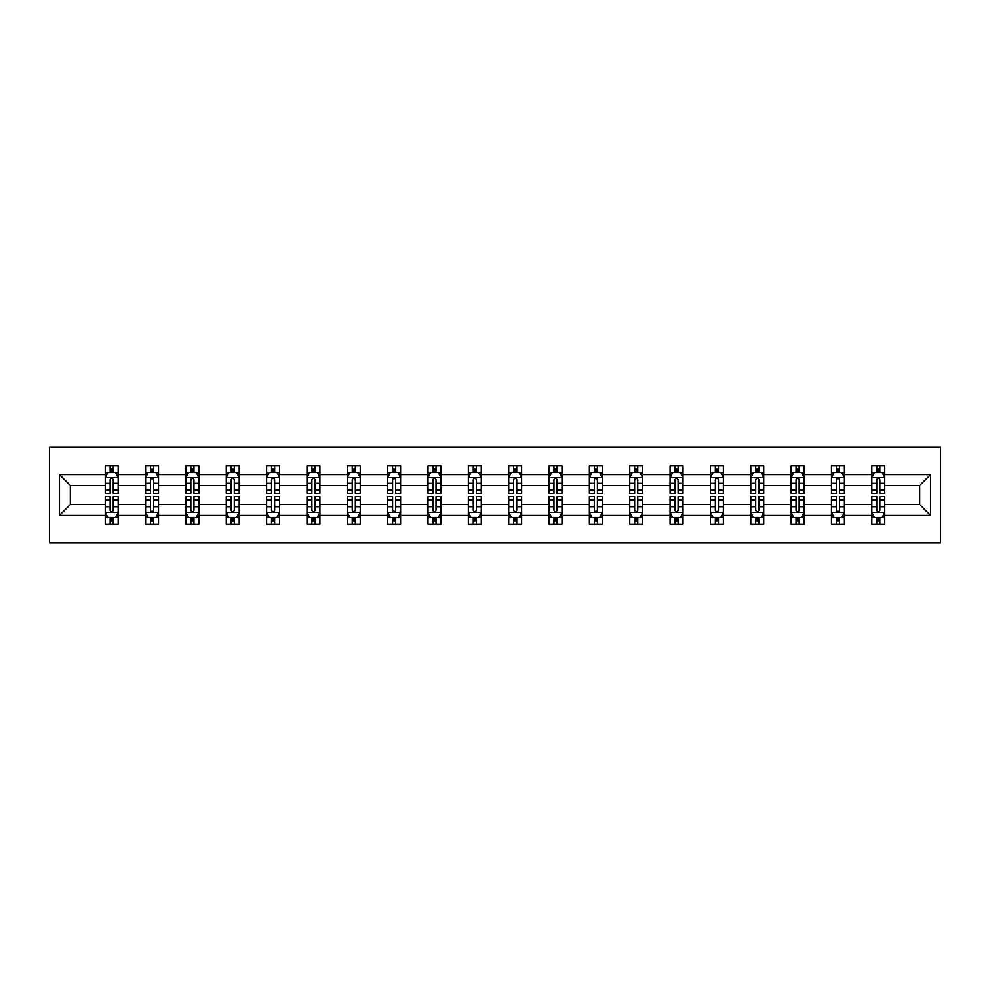 <?xml version="1.0" encoding="UTF-8"?>
<svg xmlns="http://www.w3.org/2000/svg" width="990" height="990" viewBox="0 0 990 990"><rect width="100%" height="100%" fill="white"/><g stroke="black" fill="none" stroke-linecap="round" stroke-linejoin="round"><path stroke-width="1.49" d="M49.5 542.842L940.5 542.842L940.5 447.158L49.5 447.158L49.5 542.842M884.763 515.431L884.763 504.566L919.685 504.566L930.538 515.431L884.763 515.431L884.763 524.094L879.85 524.094L879.85 517.498M871.831 515.431L844.421 515.431L844.421 504.566L871.831 504.566L871.831 524.094L884.763 524.094L884.763 517.188L882.337 517.188M844.421 515.431L844.421 524.094L839.508 524.094L839.508 517.498M831.489 515.431L804.066 515.431L804.066 504.566L831.489 504.566L831.489 524.094L844.421 524.094L844.421 517.188L841.983 517.188M804.066 515.431L804.066 524.094L799.153 524.094L799.153 517.498M791.134 515.431L763.723 515.431L763.723 504.566L791.134 504.566L791.134 524.094L804.066 524.094L804.066 517.188L801.64 517.188M763.723 515.431L763.723 524.094L758.81 524.094L758.81 517.498M750.791 515.431L723.381 515.431L723.381 504.566L750.791 504.566L750.791 524.094L763.723 524.094L763.723 517.188L761.285 517.188M723.381 515.431L723.381 524.094L718.455 524.094L718.455 517.498M710.449 515.431L683.026 515.431L683.026 504.566L710.449 504.566L710.449 524.094L723.381 524.094L723.381 517.188L720.943 517.188M683.026 515.431L683.026 524.094L678.113 524.094L678.113 517.498M670.094 515.431L642.683 515.431L642.683 504.566L670.094 504.566L670.094 524.094L683.026 524.094L683.026 517.188L680.6 517.188M642.683 515.431L642.683 524.094L637.77 524.094L637.77 517.498M629.751 515.431L602.328 515.431L602.328 504.566L629.751 504.566L629.751 524.094L642.683 524.094L642.683 517.188L640.245 517.188M602.328 515.431L602.328 524.094L597.416 524.094L597.416 517.498M589.396 515.431L561.986 515.431L561.986 504.566L589.396 504.566L589.396 524.094L602.328 524.094L602.328 517.188L599.903 517.188M561.986 515.431L561.986 524.094L557.073 524.094L557.073 517.498M549.054 515.431L521.643 515.431L521.643 504.566L549.054 504.566L549.054 524.094L561.986 524.094L561.986 517.188L559.56 517.188M521.643 515.431L521.643 524.094L516.731 524.094L516.731 517.498M508.712 515.431L481.289 515.431L481.289 504.566L508.712 504.566L508.712 524.094L521.643 524.094L521.643 517.188L519.206 517.188M481.289 515.431L481.289 524.094L476.376 524.094L476.376 517.498M468.357 515.431L440.946 515.431L440.946 504.566L468.357 504.566L468.357 524.094L481.289 524.094L481.289 517.188L478.863 517.188M440.946 515.431L440.946 524.094L436.033 524.094L436.033 517.498M428.014 515.431L400.604 515.431L400.604 504.566L428.014 504.566L428.014 524.094L440.946 524.094L440.946 517.188L438.508 517.188M400.604 515.431L400.604 524.094L395.678 524.094L395.678 517.498M387.672 515.431L360.249 515.431L360.249 504.566L387.672 504.566L387.672 524.094L400.604 524.094L400.604 517.188L398.166 517.188M360.249 515.431L360.249 524.094L355.336 524.094L355.336 517.498M347.317 515.431L319.906 515.431L319.906 504.566L347.317 504.566L347.317 524.094L360.249 524.094L360.249 517.188L357.823 517.188M319.906 515.431L319.906 524.094L314.993 524.094L314.993 517.498M306.974 515.431L279.551 515.431L279.551 504.566L306.974 504.566L306.974 524.094L319.906 524.094L319.906 517.188L317.468 517.188M279.551 515.431L279.551 524.094L274.638 524.094L274.638 517.498M266.619 515.431L239.209 515.431L239.209 504.566L266.619 504.566L266.619 524.094L279.551 524.094L279.551 517.188L277.126 517.188M239.209 515.431L239.209 524.094L234.296 524.094L234.296 517.498M226.277 515.431L198.866 515.431L198.866 504.566L226.277 504.566L226.277 524.094L239.209 524.094L239.209 517.188L236.783 517.188M198.866 515.431L198.866 524.094L193.953 524.094L193.953 517.498M185.934 515.431L158.511 515.431L158.511 504.566L185.934 504.566L185.934 524.094L198.866 524.094L198.866 517.188L196.428 517.188M158.511 515.431L158.511 524.094L153.599 524.094L153.599 517.498M145.579 515.431L118.169 515.431L118.169 504.566L145.579 504.566L145.579 524.094L158.511 524.094L158.511 517.188L156.086 517.188M118.169 515.431L118.169 524.094L113.256 524.094L113.256 517.498M105.237 515.431L59.462 515.431L59.462 474.569L105.237 474.569L105.237 485.434L70.315 485.434L70.315 504.566L105.237 504.566L105.237 524.094L118.169 524.094L118.169 517.188L115.731 517.188M107.663 472.812L105.237 472.812L105.237 465.906L105.237 474.569M110.15 472.502L110.15 465.906L105.237 465.906L118.169 465.906L118.169 474.569L145.579 474.569L145.579 465.906L158.511 465.906L158.511 474.569L185.934 474.569L185.934 465.906L198.866 465.906L198.866 474.569L226.277 474.569L226.277 465.906L239.209 465.906L239.209 474.569L266.619 474.569L266.619 465.906L279.551 465.906L279.551 474.569L306.974 474.569L306.974 465.906L319.906 465.906L319.906 474.569L347.317 474.569L347.317 465.906L360.249 465.906L360.249 474.569L387.672 474.569L387.672 465.906L400.604 465.906L400.604 474.569L428.014 474.569L428.014 465.906L440.946 465.906L440.946 474.569L468.357 474.569L468.357 465.906L481.289 465.906L481.289 474.569L508.712 474.569L508.712 465.906L521.643 465.906L521.643 474.569L549.054 474.569L549.054 465.906L561.986 465.906L561.986 474.569L589.396 474.569L589.396 465.906L602.328 465.906L602.328 474.569L629.751 474.569L629.751 465.906L642.683 465.906L642.683 474.569L670.094 474.569L670.094 465.906L683.026 465.906L683.026 474.569L710.449 474.569L710.449 465.906L723.381 465.906L723.381 474.569L750.791 474.569L750.791 465.906L763.723 465.906L763.723 474.569L791.134 474.569L791.134 465.906L804.066 465.906L804.066 474.569L831.489 474.569L831.489 465.906L844.421 465.906L844.421 474.569L871.831 474.569L871.831 465.906L884.763 465.906L884.763 474.569L930.538 474.569L930.538 515.431M871.831 474.569L871.831 485.434L844.421 485.434L844.421 474.569M831.489 474.569L831.489 485.434L804.066 485.434L804.066 474.569M791.134 474.569L791.134 485.434L763.723 485.434L763.723 474.569M750.791 474.569L750.791 485.434L723.381 485.434L723.381 474.569M710.449 474.569L710.449 485.434L683.026 485.434L683.026 474.569M670.094 474.569L670.094 485.434L642.683 485.434L642.683 474.569M629.751 474.569L629.751 485.434L602.328 485.434L602.328 474.569M589.396 474.569L589.396 485.434L561.986 485.434L561.986 474.569M549.054 474.569L549.054 485.434L521.643 485.434L521.643 474.569M508.712 474.569L508.712 485.434L481.289 485.434L481.289 474.569M468.357 474.569L468.357 485.434L440.946 485.434L440.946 474.569M428.014 474.569L428.014 485.434L400.604 485.434L400.604 474.569M387.672 474.569L387.672 485.434L360.249 485.434L360.249 474.569M347.317 474.569L347.317 485.434L319.906 485.434L319.906 474.569M306.974 474.569L306.974 485.434L279.551 485.434L279.551 474.569M266.619 474.569L266.619 485.434L239.209 485.434L239.209 474.569M226.277 474.569L226.277 485.434L198.866 485.434L198.866 474.569M185.934 474.569L185.934 485.434L158.511 485.434L158.511 474.569M145.579 474.569L145.579 485.434L118.169 485.434L118.169 474.569M59.462 474.569L70.315 485.434M919.685 504.566L919.685 485.434L884.763 485.434L884.763 474.569M876.744 472.366L879.85 472.366M836.402 472.366L839.508 472.366M796.047 472.366L799.153 472.366M755.704 472.366L758.81 472.366M715.362 472.366L718.455 472.366M675.007 472.366L678.113 472.366M634.664 472.366L637.77 472.366M594.322 472.366L597.416 472.366M553.967 472.366L557.073 472.366M513.624 472.366L516.731 472.366M473.269 472.366L476.376 472.366M432.927 472.366L436.033 472.366M392.585 472.366L395.678 472.366M352.23 472.366L355.336 472.366M311.887 472.366L314.993 472.366M271.545 472.366L274.638 472.366M231.19 472.366L234.296 472.366M190.847 472.366L193.953 472.366M150.492 472.366L153.599 472.366M110.15 472.366L113.256 472.366M110.15 517.634L113.256 517.634M150.492 517.634L153.599 517.634M190.847 517.634L193.953 517.634M231.19 517.634L234.296 517.634M271.545 517.634L274.638 517.634M311.887 517.634L314.993 517.634M352.23 517.634L355.336 517.634M392.585 517.634L395.678 517.634M432.927 517.634L436.033 517.634M473.269 517.634L476.376 517.634M513.624 517.634L516.731 517.634M553.967 517.634L557.073 517.634M594.322 517.634L597.416 517.634M634.664 517.634L637.77 517.634M675.007 517.634L678.113 517.634M715.362 517.634L718.455 517.634M755.704 517.634L758.81 517.634M796.047 517.634L799.153 517.634M836.402 517.634L839.508 517.634M876.744 517.634L879.85 517.634M70.315 504.566L59.462 515.431M930.538 474.569L919.685 485.434M113.256 469.26L110.15 469.26M105.237 490.211L105.237 493.453L110.15 493.453L110.15 490.211L105.237 490.211L105.237 485.434M118.169 485.434L118.169 493.453L113.256 493.453L113.256 479.606C112.217 477.613 111.189 477.613 110.15 479.606L110.15 490.211M115.731 472.812L118.169 472.812L118.169 465.906L113.256 465.906L113.256 472.502M118.169 477.675L115.583 472.502L107.823 472.502L105.237 477.675M110.15 520.74L113.256 520.74M118.169 499.789L118.169 496.547L113.256 496.547L113.256 499.789L118.169 499.789L118.169 504.566M105.237 504.566L105.237 496.547L110.15 496.547L110.15 510.394C111.189 512.387 112.217 512.387 113.256 510.394L113.256 499.789M107.663 517.188L105.237 517.188L105.237 524.094L110.15 524.094L110.15 517.498M105.237 512.325L107.823 517.498L115.583 517.498L118.169 512.325M153.599 469.26L150.492 469.26M148.017 472.812L145.579 472.812L145.579 465.906L150.492 465.906L150.492 472.502M145.579 490.211L145.579 493.453L150.492 493.453L150.492 490.211L145.579 490.211L145.579 485.434M158.511 485.434L158.511 493.453L153.599 493.453L153.599 479.606C152.571 477.613 151.532 477.613 150.492 479.606L150.492 490.211M156.086 472.812L158.511 472.812L158.511 465.906L153.599 465.906L153.599 472.502M158.511 477.675L155.925 472.502L148.166 472.502L145.579 477.675M193.953 469.26L190.847 469.26M188.36 472.812L185.934 472.812L185.934 465.906L190.847 465.906L190.847 472.502M185.934 490.211L185.934 493.453L190.847 493.453L190.847 490.211L185.934 490.211L185.934 485.434M198.866 485.434L198.866 493.453L193.953 493.453L193.953 479.606C192.914 477.613 191.874 477.613 190.847 479.606L190.847 490.211M196.428 472.812L198.866 472.812L198.866 465.906L193.953 465.906L193.953 472.502M198.866 477.675L196.28 472.502L188.521 472.502L185.934 477.675M150.492 520.74L153.599 520.74M158.511 499.789L158.511 496.547L153.599 496.547L153.599 499.789L158.511 499.789L158.511 504.566M145.579 504.566L145.579 496.547L150.492 496.547L150.492 510.394C151.532 512.387 152.559 512.387 153.599 510.394L153.599 499.789M148.017 517.188L145.579 517.188L145.579 524.094L150.492 524.094L150.492 517.498M145.579 512.325L148.166 517.498L155.925 517.498L158.511 512.325M190.847 520.74L193.953 520.74M198.866 499.789L198.866 496.547L193.953 496.547L193.953 499.789L198.866 499.789L198.866 504.566M185.934 504.566L185.934 496.547L190.847 496.547L190.847 510.394C191.874 512.387 192.914 512.387 193.953 510.394L193.953 499.789M188.36 517.188L185.934 517.188L185.934 524.094L190.847 524.094L190.847 517.498M185.934 512.325L188.521 517.498L196.28 517.498L198.866 512.325M234.296 469.26L231.19 469.26M228.715 472.812L226.277 472.812L226.277 465.906L231.19 465.906L231.19 472.502M226.277 490.211L226.277 493.453L231.19 493.453L231.19 490.211L226.277 490.211L226.277 485.434M239.209 485.434L239.209 493.453L234.296 493.453L234.296 479.606C233.256 477.613 232.229 477.613 231.19 479.606L231.19 490.211M236.783 472.812L239.209 472.812L239.209 465.906L234.296 465.906L234.296 472.502M239.209 477.675L236.622 472.502L228.863 472.502L226.277 477.675M231.19 520.74L234.296 520.74M239.209 499.789L239.209 496.547L234.296 496.547L234.296 499.789L239.209 499.789L239.209 504.566M226.277 504.566L226.277 496.547L231.19 496.547L231.19 510.394C232.229 512.387 233.256 512.387 234.296 510.394L234.296 499.789M228.715 517.188L226.277 517.188L226.277 524.094L231.19 524.094L231.19 517.498M226.277 512.325L228.863 517.498L236.622 517.498L239.209 512.325M274.638 469.26L271.545 469.26M269.057 472.812L266.619 472.812L266.619 465.906L271.545 465.906L271.545 472.502M266.619 490.211L266.619 493.453L271.545 493.453L271.545 490.211L266.619 490.211L266.619 485.434M279.551 485.434L279.551 493.453L274.638 493.453L274.638 479.606C273.611 477.613 272.572 477.613 271.545 479.606L271.545 490.211M277.126 472.812L279.551 472.812L279.551 465.906L274.638 465.906L274.638 472.502M279.551 477.675L276.965 472.502L269.206 472.502L266.619 477.675M271.545 520.74L274.638 520.74M279.551 499.789L279.551 496.547L274.638 496.547L274.638 499.789L279.551 499.789L279.551 504.566M266.619 504.566L266.619 496.547L271.545 496.547L271.545 510.394C272.572 512.387 273.611 512.387 274.638 510.394L274.638 499.789M269.057 517.188L266.619 517.188L266.619 524.094L271.545 524.094L271.545 517.498M266.619 512.325L269.206 517.498L276.965 517.498L279.551 512.325M314.993 469.26L311.887 469.26M309.4 472.812L306.974 472.812L306.974 465.906L311.887 465.906L311.887 472.502M306.974 490.211L306.974 493.453L311.887 493.453L311.887 490.211L306.974 490.211L306.974 485.434M319.906 485.434L319.906 493.453L314.993 493.453L314.993 479.606C313.954 477.613 312.927 477.613 311.887 479.606L311.887 490.211M317.468 472.812L319.906 472.812L319.906 465.906L314.993 465.906L314.993 472.502M319.906 477.675L317.32 472.502L309.561 472.502L306.974 477.675M311.887 520.74L314.993 520.74M319.906 499.789L319.906 496.547L314.993 496.547L314.993 499.789L319.906 499.789L319.906 504.566M306.974 504.566L306.974 496.547L311.887 496.547L311.887 510.394C312.914 512.387 313.954 512.387 314.993 510.394L314.993 499.789M309.4 517.188L306.974 517.188L306.974 524.094L311.887 524.094L311.887 517.498M306.974 512.325L309.561 517.498L317.32 517.498L319.906 512.325M355.336 469.26L352.23 469.26M349.755 472.812L347.317 472.812L347.317 465.906L352.23 465.906L352.23 472.502M347.317 490.211L347.317 493.453L352.23 493.453L352.23 490.211L347.317 490.211L347.317 485.434M360.249 485.434L360.249 493.453L355.336 493.453L355.336 479.606C354.309 477.613 353.269 477.613 352.23 479.606L352.23 490.211M357.823 472.812L360.249 472.812L360.249 465.906L355.336 465.906L355.336 472.502M360.249 477.675L357.662 472.502L349.903 472.502L347.317 477.675M352.23 520.74L355.336 520.74M360.249 499.789L360.249 496.547L355.336 496.547L355.336 499.789L360.249 499.789L360.249 504.566M347.317 504.566L347.317 496.547L352.23 496.547L352.23 510.394C353.269 512.387 354.296 512.387 355.336 510.394L355.336 499.789M349.755 517.188L347.317 517.188L347.317 524.094L352.23 524.094L352.23 517.498M347.317 512.325L349.903 517.498L357.662 517.498L360.249 512.325M395.678 469.26L392.585 469.26M390.097 472.812L387.672 472.812L387.672 465.906L392.585 465.906L392.585 472.502M387.672 490.211L387.672 493.453L392.585 493.453L392.585 490.211L387.672 490.211L387.672 485.434M400.604 485.434L400.604 493.453L395.678 493.453L395.678 479.606C394.651 477.613 393.612 477.613 392.585 479.606L392.585 490.211M398.166 472.812L400.604 472.812L400.604 465.906L395.678 465.906L395.678 472.502M400.604 477.675L398.017 472.502L390.258 472.502L387.672 477.675M392.585 520.74L395.678 520.74M400.604 499.789L400.604 496.547L395.678 496.547L395.678 499.789L400.604 499.789L400.604 504.566M387.672 504.566L387.672 496.547L392.585 496.547L392.585 510.394C393.612 512.387 394.651 512.387 395.678 510.394L395.678 499.789M390.097 517.188L387.672 517.188L387.672 524.094L392.585 524.094L392.585 517.498M387.672 512.325L390.258 517.498L398.017 517.498L400.604 512.325M436.033 469.26L432.927 469.26M430.44 472.812L428.014 472.812L428.014 465.906L432.927 465.906L432.927 472.502M428.014 490.211L428.014 493.453L432.927 493.453L432.927 490.211L428.014 490.211L428.014 485.434M440.946 485.434L440.946 493.453L436.033 493.453L436.033 479.606C434.994 477.613 433.966 477.613 432.927 479.606L432.927 490.211M438.508 472.812L440.946 472.812L440.946 465.906L436.033 465.906L436.033 472.502M440.946 477.675L438.36 472.502L430.601 472.502L428.014 477.675M432.927 520.74L436.033 520.74M440.946 499.789L440.946 496.547L436.033 496.547L436.033 499.789L440.946 499.789L440.946 504.566M428.014 504.566L428.014 496.547L432.927 496.547L432.927 510.394C433.966 512.387 434.994 512.387 436.033 510.394L436.033 499.789M430.44 517.188L428.014 517.188L428.014 524.094L432.927 524.094L432.927 517.498M428.014 512.325L430.601 517.498L438.36 517.498L440.946 512.325M476.376 469.26L473.269 469.26M470.795 472.812L468.357 472.812L468.357 465.906L473.269 465.906L473.269 472.502M468.357 490.211L468.357 493.453L473.269 493.453L473.269 490.211L468.357 490.211L468.357 485.434M481.289 485.434L481.289 493.453L476.376 493.453L476.376 479.606C475.349 477.613 474.309 477.613 473.269 479.606L473.269 490.211M478.863 472.812L481.289 472.812L481.289 465.906L476.376 465.906L476.376 472.502M481.289 477.675L478.702 472.502L470.943 472.502L468.357 477.675M473.269 520.74L476.376 520.74M481.289 499.789L481.289 496.547L476.376 496.547L476.376 499.789L481.289 499.789L481.289 504.566M468.357 504.566L468.357 496.547L473.269 496.547L473.269 510.394C474.309 512.387 475.336 512.387 476.376 510.394L476.376 499.789M470.795 517.188L468.357 517.188L468.357 524.094L473.269 524.094L473.269 517.498M468.357 512.325L470.943 517.498L478.702 517.498L481.289 512.325M516.731 469.26L513.624 469.26M511.137 472.812L508.712 472.812L508.712 465.906L513.624 465.906L513.624 472.502M508.712 490.211L508.712 493.453L513.624 493.453L513.624 490.211L508.712 490.211L508.712 485.434M521.643 485.434L521.643 493.453L516.731 493.453L516.731 479.606C515.691 477.613 514.664 477.613 513.624 479.606L513.624 490.211M519.206 472.812L521.643 472.812L521.643 465.906L516.731 465.906L516.731 472.502M521.643 477.675L519.057 472.502L511.298 472.502L508.712 477.675M513.624 520.74L516.731 520.74M521.643 499.789L521.643 496.547L516.731 496.547L516.731 499.789L521.643 499.789L521.643 504.566M508.712 504.566L508.712 496.547L513.624 496.547L513.624 510.394C514.652 512.387 515.691 512.387 516.731 510.394L516.731 499.789M511.137 517.188L508.712 517.188L508.712 524.094L513.624 524.094L513.624 517.498M508.712 512.325L511.298 517.498L519.057 517.498L521.643 512.325M557.073 469.26L553.967 469.26M551.492 472.812L549.054 472.812L549.054 465.906L553.967 465.906L553.967 472.502M549.054 490.211L549.054 493.453L553.967 493.453L553.967 490.211L549.054 490.211L549.054 485.434M561.986 485.434L561.986 493.453L557.073 493.453L557.073 479.606C556.034 477.613 555.006 477.613 553.967 479.606L553.967 490.211M559.56 472.812L561.986 472.812L561.986 465.906L557.073 465.906L557.073 472.502M561.986 477.675L559.399 472.502L551.64 472.502L549.054 477.675M553.967 520.74L557.073 520.74M561.986 499.789L561.986 496.547L557.073 496.547L557.073 499.789L561.986 499.789L561.986 504.566M549.054 504.566L549.054 496.547L553.967 496.547L553.967 510.394C555.006 512.387 556.034 512.387 557.073 510.394L557.073 499.789M551.492 517.188L549.054 517.188L549.054 524.094L553.967 524.094L553.967 517.498M549.054 512.325L551.64 517.498L559.399 517.498L561.986 512.325M597.416 469.26L594.322 469.26M591.834 472.812L589.396 472.812L589.396 465.906L594.322 465.906L594.322 472.502M589.396 490.211L589.396 493.453L594.322 493.453L594.322 490.211L589.396 490.211L589.396 485.434M602.328 485.434L602.328 493.453L597.416 493.453L597.416 479.606C596.388 477.613 595.349 477.613 594.322 479.606L594.322 490.211M599.903 472.812L602.328 472.812L602.328 465.906L597.416 465.906L597.416 472.502M602.328 477.675L599.742 472.502L591.983 472.502L589.396 477.675M594.322 520.74L597.416 520.74M602.328 499.789L602.328 496.547L597.416 496.547L597.416 499.789L602.328 499.789L602.328 504.566M589.396 504.566L589.396 496.547L594.322 496.547L594.322 510.394C595.349 512.387 596.388 512.387 597.416 510.394L597.416 499.789M591.834 517.188L589.396 517.188L589.396 524.094L594.322 524.094L594.322 517.498M589.396 512.325L591.983 517.498L599.742 517.498L602.328 512.325M637.77 469.26L634.664 469.26M632.177 472.812L629.751 472.812L629.751 465.906L634.664 465.906L634.664 472.502M629.751 490.211L629.751 493.453L634.664 493.453L634.664 490.211L629.751 490.211L629.751 485.434M642.683 485.434L642.683 493.453L637.77 493.453L637.77 479.606C636.731 477.613 635.704 477.613 634.664 479.606L634.664 490.211M640.245 472.812L642.683 472.812L642.683 465.906L637.77 465.906L637.77 472.502M642.683 477.675L640.097 472.502L632.338 472.502L629.751 477.675M634.664 520.74L637.77 520.74M642.683 499.789L642.683 496.547L637.77 496.547L637.77 499.789L642.683 499.789L642.683 504.566M629.751 504.566L629.751 496.547L634.664 496.547L634.664 510.394C635.691 512.387 636.731 512.387 637.77 510.394L637.77 499.789M632.177 517.188L629.751 517.188L629.751 524.094L634.664 524.094L634.664 517.498M629.751 512.325L632.338 517.498L640.097 517.498L642.683 512.325M678.113 469.26L675.007 469.26M672.532 472.812L670.094 472.812L670.094 465.906L675.007 465.906L675.007 472.502M670.094 490.211L670.094 493.453L675.007 493.453L675.007 490.211L670.094 490.211L670.094 485.434M683.026 485.434L683.026 493.453L678.113 493.453L678.113 479.606C677.086 477.613 676.046 477.613 675.007 479.606L675.007 490.211M680.6 472.812L683.026 472.812L683.026 465.906L678.113 465.906L678.113 472.502M683.026 477.675L680.439 472.502L672.68 472.502L670.094 477.675M675.007 520.74L678.113 520.74M683.026 499.789L683.026 496.547L678.113 496.547L678.113 499.789L683.026 499.789L683.026 504.566M670.094 504.566L670.094 496.547L675.007 496.547L675.007 510.394C676.046 512.387 677.073 512.387 678.113 510.394L678.113 499.789M672.532 517.188L670.094 517.188L670.094 524.094L675.007 524.094L675.007 517.498M670.094 512.325L672.68 517.498L680.439 517.498L683.026 512.325M718.455 469.26L715.362 469.26M712.874 472.812L710.449 472.812L710.449 465.906L715.362 465.906L715.362 472.502M710.449 490.211L710.449 493.453L715.362 493.453L715.362 490.211L710.449 490.211L710.449 485.434M723.381 485.434L723.381 493.453L718.455 493.453L718.455 479.606C717.428 477.613 716.389 477.613 715.362 479.606L715.362 490.211M720.943 472.812L723.381 472.812L723.381 465.906L718.455 465.906L718.455 472.502M723.381 477.675L720.794 472.502L713.035 472.502L710.449 477.675M715.362 520.74L718.455 520.74M723.381 499.789L723.381 496.547L718.455 496.547L718.455 499.789L723.381 499.789L723.381 504.566M710.449 504.566L710.449 496.547L715.362 496.547L715.362 510.394C716.389 512.387 717.428 512.387 718.455 510.394L718.455 499.789M712.874 517.188L710.449 517.188L710.449 524.094L715.362 524.094L715.362 517.498M710.449 512.325L713.035 517.498L720.794 517.498L723.381 512.325M758.81 469.26L755.704 469.26M753.217 472.812L750.791 472.812L750.791 465.906L755.704 465.906L755.704 472.502M750.791 490.211L750.791 493.453L755.704 493.453L755.704 490.211L750.791 490.211L750.791 485.434M763.723 485.434L763.723 493.453L758.81 493.453L758.81 479.606C757.771 477.613 756.744 477.613 755.704 479.606L755.704 490.211M761.285 472.812L763.723 472.812L763.723 465.906L758.81 465.906L758.81 472.502M763.723 477.675L761.137 472.502L753.378 472.502L750.791 477.675M755.704 520.74L758.81 520.74M763.723 499.789L763.723 496.547L758.81 496.547L758.81 499.789L763.723 499.789L763.723 504.566M750.791 504.566L750.791 496.547L755.704 496.547L755.704 510.394C756.744 512.387 757.771 512.387 758.81 510.394L758.81 499.789M753.217 517.188L750.791 517.188L750.791 524.094L755.704 524.094L755.704 517.498M750.791 512.325L753.378 517.498L761.137 517.498L763.723 512.325M799.153 469.26L796.047 469.26M793.572 472.812L791.134 472.812L791.134 465.906L796.047 465.906L796.047 472.502M791.134 490.211L791.134 493.453L796.047 493.453L796.047 490.211L791.134 490.211L791.134 485.434M804.066 485.434L804.066 493.453L799.153 493.453L799.153 479.606C798.126 477.613 797.086 477.613 796.047 479.606L796.047 490.211M801.64 472.812L804.066 472.812L804.066 465.906L799.153 465.906L799.153 472.502M804.066 477.675L801.479 472.502L793.72 472.502L791.134 477.675M796.047 520.74L799.153 520.74M804.066 499.789L804.066 496.547L799.153 496.547L799.153 499.789L804.066 499.789L804.066 504.566M791.134 504.566L791.134 496.547L796.047 496.547L796.047 510.394C797.086 512.387 798.126 512.387 799.153 510.394L799.153 499.789M793.572 517.188L791.134 517.188L791.134 524.094L796.047 524.094L796.047 517.498M791.134 512.325L793.72 517.498L801.479 517.498L804.066 512.325M839.508 469.26L836.402 469.26M833.914 472.812L831.489 472.812L831.489 465.906L836.402 465.906L836.402 472.502M831.489 490.211L831.489 493.453L836.402 493.453L836.402 490.211L831.489 490.211L831.489 485.434M844.421 485.434L844.421 493.453L839.508 493.453L839.508 479.606C838.468 477.613 837.441 477.613 836.402 479.606L836.402 490.211M841.983 472.812L844.421 472.812L844.421 465.906L839.508 465.906L839.508 472.502M844.421 477.675L841.834 472.502L834.075 472.502L831.489 477.675M836.402 520.74L839.508 520.74M844.421 499.789L844.421 496.547L839.508 496.547L839.508 499.789L844.421 499.789L844.421 504.566M831.489 504.566L831.489 496.547L836.402 496.547L836.402 510.394C837.429 512.387 838.468 512.387 839.508 510.394L839.508 499.789M833.914 517.188L831.489 517.188L831.489 524.094L836.402 524.094L836.402 517.498M831.489 512.325L834.075 517.498L841.834 517.498L844.421 512.325M879.85 469.26L876.744 469.26M874.269 472.812L871.831 472.812L871.831 465.906L876.744 465.906L876.744 472.502M871.831 490.211L871.831 493.453L876.744 493.453L876.744 490.211L871.831 490.211L871.831 485.434M884.763 485.434L884.763 493.453L879.85 493.453L879.85 479.606C878.811 477.613 877.784 477.613 876.744 479.606L876.744 490.211M882.337 472.812L884.763 472.812L884.763 465.906L879.85 465.906L879.85 472.502M884.763 477.675L882.177 472.502L874.418 472.502L871.831 477.675M876.744 520.74L879.85 520.74M884.763 499.789L884.763 496.547L879.85 496.547L879.85 499.789L884.763 499.789L884.763 504.566M871.831 504.566L871.831 496.547L876.744 496.547L876.744 510.394C877.784 512.387 878.811 512.387 879.85 510.394L879.85 499.789M874.269 517.188L871.831 517.188L871.831 524.094L876.744 524.094L876.744 517.498M871.831 512.325L874.418 517.498L882.177 517.498L884.763 512.325M118.107 477.539L105.299 477.539M118.169 490.211L113.256 490.211M110.15 483.269L105.237 483.269M118.169 483.269L113.256 483.269M113.256 470.906L110.15 470.906M105.299 512.461L118.107 512.461M105.237 499.789L110.15 499.789M113.256 506.732L118.169 506.732M105.237 506.732L110.15 506.732M110.15 519.094L113.256 519.094M158.45 477.539L145.654 477.539M158.511 490.211L153.599 490.211M150.492 483.269L145.579 483.269M158.511 483.269L153.599 483.269M153.599 470.906L150.492 470.906M198.792 477.539L185.996 477.539M198.866 490.211L193.953 490.211M190.847 483.269L185.934 483.269M198.866 483.269L193.953 483.269M193.953 470.906L190.847 470.906M145.654 512.461L158.45 512.461M145.579 499.789L150.492 499.789M153.599 506.732L158.511 506.732M145.579 506.732L150.492 506.732M150.492 519.094L153.599 519.094M185.996 512.461L198.792 512.461M185.934 499.789L190.847 499.789M193.953 506.732L198.866 506.732M185.934 506.732L190.847 506.732M190.847 519.094L193.953 519.094M239.147 477.539L226.339 477.539M239.209 490.211L234.296 490.211M231.19 483.269L226.277 483.269M239.209 483.269L234.296 483.269M234.296 470.906L231.19 470.906M226.339 512.461L239.147 512.461M226.277 499.789L231.19 499.789M234.296 506.732L239.209 506.732M226.277 506.732L231.19 506.732M231.19 519.094L234.296 519.094M279.489 477.539L266.694 477.539M279.551 490.211L274.638 490.211M271.545 483.269L266.619 483.269M279.551 483.269L274.638 483.269M274.638 470.906L271.545 470.906M266.694 512.461L279.489 512.461M266.619 499.789L271.545 499.789M274.638 506.732L279.551 506.732M266.619 506.732L271.545 506.732M271.545 519.094L274.638 519.094M319.844 477.539L307.036 477.539M319.906 490.211L314.993 490.211M311.887 483.269L306.974 483.269M319.906 483.269L314.993 483.269M314.993 470.906L311.887 470.906M307.036 512.461L319.844 512.461M306.974 499.789L311.887 499.789M314.993 506.732L319.906 506.732M306.974 506.732L311.887 506.732M311.887 519.094L314.993 519.094M360.187 477.539L347.379 477.539M360.249 490.211L355.336 490.211M352.23 483.269L347.317 483.269M360.249 483.269L355.336 483.269M355.336 470.906L352.23 470.906M347.379 512.461L360.187 512.461M347.317 499.789L352.23 499.789M355.336 506.732L360.249 506.732M347.317 506.732L352.23 506.732M352.23 519.094L355.336 519.094M400.529 477.539L387.733 477.539M400.604 490.211L395.678 490.211M392.585 483.269L387.672 483.269M400.604 483.269L395.678 483.269M395.678 470.906L392.585 470.906M387.733 512.461L400.529 512.461M387.672 499.789L392.585 499.789M395.678 506.732L400.604 506.732M387.672 506.732L392.585 506.732M392.585 519.094L395.678 519.094M440.884 477.539L428.076 477.539M440.946 490.211L436.033 490.211M432.927 483.269L428.014 483.269M440.946 483.269L436.033 483.269M436.033 470.906L432.927 470.906M428.076 512.461L440.884 512.461M428.014 499.789L432.927 499.789M436.033 506.732L440.946 506.732M428.014 506.732L432.927 506.732M432.927 519.094L436.033 519.094M481.227 477.539L468.431 477.539M481.289 490.211L476.376 490.211M473.269 483.269L468.357 483.269M481.289 483.269L476.376 483.269M476.376 470.906L473.269 470.906M468.431 512.461L481.227 512.461M468.357 499.789L473.269 499.789M476.376 506.732L481.289 506.732M468.357 506.732L473.269 506.732M473.269 519.094L476.376 519.094M521.569 477.539L508.773 477.539M521.643 490.211L516.731 490.211M513.624 483.269L508.712 483.269M521.643 483.269L516.731 483.269M516.731 470.906L513.624 470.906M508.773 512.461L521.569 512.461M508.712 499.789L513.624 499.789M516.731 506.732L521.643 506.732M508.712 506.732L513.624 506.732M513.624 519.094L516.731 519.094M561.924 477.539L549.116 477.539M561.986 490.211L557.073 490.211M553.967 483.269L549.054 483.269M561.986 483.269L557.073 483.269M557.073 470.906L553.967 470.906M549.116 512.461L561.924 512.461M549.054 499.789L553.967 499.789M557.073 506.732L561.986 506.732M549.054 506.732L553.967 506.732M553.967 519.094L557.073 519.094M602.267 477.539L589.471 477.539M602.328 490.211L597.416 490.211M594.322 483.269L589.396 483.269M602.328 483.269L597.416 483.269M597.416 470.906L594.322 470.906M589.471 512.461L602.267 512.461M589.396 499.789L594.322 499.789M597.416 506.732L602.328 506.732M589.396 506.732L594.322 506.732M594.322 519.094L597.416 519.094M642.621 477.539L629.813 477.539M642.683 490.211L637.77 490.211M634.664 483.269L629.751 483.269M642.683 483.269L637.77 483.269M637.77 470.906L634.664 470.906M629.813 512.461L642.621 512.461M629.751 499.789L634.664 499.789M637.77 506.732L642.683 506.732M629.751 506.732L634.664 506.732M634.664 519.094L637.77 519.094M682.964 477.539L670.156 477.539M683.026 490.211L678.113 490.211M675.007 483.269L670.094 483.269M683.026 483.269L678.113 483.269M678.113 470.906L675.007 470.906M670.156 512.461L682.964 512.461M670.094 499.789L675.007 499.789M678.113 506.732L683.026 506.732M670.094 506.732L675.007 506.732M675.007 519.094L678.113 519.094M723.306 477.539L710.511 477.539M723.381 490.211L718.455 490.211M715.362 483.269L710.449 483.269M723.381 483.269L718.455 483.269M718.455 470.906L715.362 470.906M710.511 512.461L723.306 512.461M710.449 499.789L715.362 499.789M718.455 506.732L723.381 506.732M710.449 506.732L715.362 506.732M715.362 519.094L718.455 519.094M763.661 477.539L750.853 477.539M763.723 490.211L758.81 490.211M755.704 483.269L750.791 483.269M763.723 483.269L758.81 483.269M758.81 470.906L755.704 470.906M750.853 512.461L763.661 512.461M750.791 499.789L755.704 499.789M758.81 506.732L763.723 506.732M750.791 506.732L755.704 506.732M755.704 519.094L758.81 519.094M804.004 477.539L791.208 477.539M804.066 490.211L799.153 490.211M796.047 483.269L791.134 483.269M804.066 483.269L799.153 483.269M799.153 470.906L796.047 470.906M791.208 512.461L804.004 512.461M791.134 499.789L796.047 499.789M799.153 506.732L804.066 506.732M791.134 506.732L796.047 506.732M796.047 519.094L799.153 519.094M844.346 477.539L831.551 477.539M844.421 490.211L839.508 490.211M836.402 483.269L831.489 483.269M844.421 483.269L839.508 483.269M839.508 470.906L836.402 470.906M831.551 512.461L844.346 512.461M831.489 499.789L836.402 499.789M839.508 506.732L844.421 506.732M831.489 506.732L836.402 506.732M836.402 519.094L839.508 519.094M884.701 477.539L871.893 477.539M884.763 490.211L879.85 490.211M876.744 483.269L871.831 483.269M884.763 483.269L879.85 483.269M879.85 470.906L876.744 470.906M871.893 512.461L884.701 512.461M871.831 499.789L876.744 499.789M879.85 506.732L884.763 506.732M871.831 506.732L876.744 506.732M876.744 519.094L879.85 519.094"/></g></svg>

